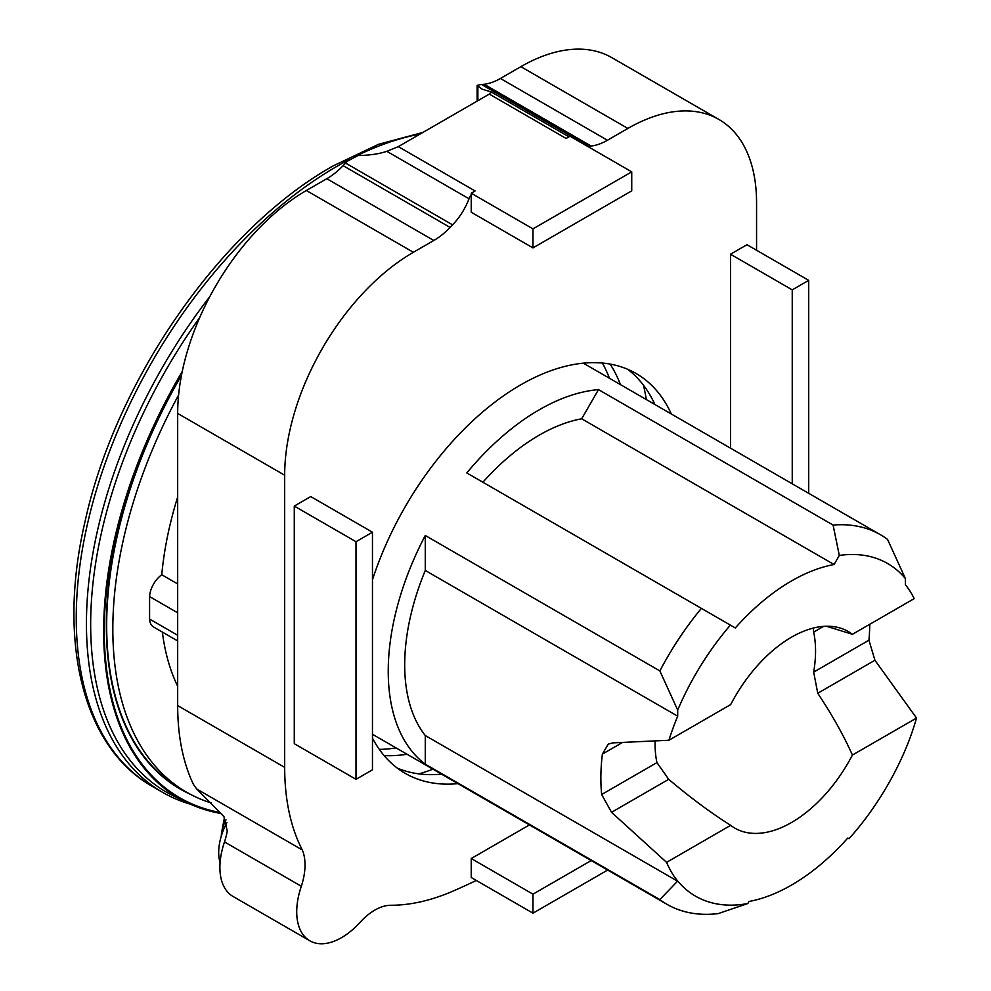 <?xml version="1.0" encoding="UTF-8"?>
<svg xmlns="http://www.w3.org/2000/svg" width="991" height="991" viewBox="0 0 991 991"><rect width="100%" height="100%" fill="white"/><g stroke="black" fill="none" stroke-linecap="round" stroke-linejoin="round"><path stroke-width="1.49" d="M654.902 404.514A230.866 133.29 120 0 0 627.526 369.222M372.467 579.785A230.866 133.29 -60 0 1 636.049 373.471A230.866 133.29 -60 0 1 671.353 414.015M226.939 822.48A46.565 26.881 120 0 0 218.689 852.421A46.565 26.881 120 0 0 220.089 862.579M225.998 819.891A25.221 14.555 120 0 0 221.724 831.845A25.221 14.555 120 0 0 221.315 836.045M591.181 860.56L532.972 894.167L532.972 913.169L607.644 870.061M532.972 894.167L471.233 858.528L529.454 824.908M532.972 913.169L471.233 877.53L471.233 858.528M587.663 146.395A46.527 26.856 -60 0 0 588.654 146.309L591.131 146.036A61.925 35.75 -60 0 0 607.433 140.251L627.873 128.446A182.01 105.083 -60 0 1 718.871 119.44L611.868 57.664A182.01 105.083 120 0 0 520.87 66.67L500.43 78.475A61.925 35.75 -60 0 1 484.128 84.26L481.651 84.532A46.527 26.856 -60 0 1 479.954 84.669L477.117 85.412L482.233 89.215L491.288 91.965L489.269 94.083A9.699 5.599 180 0 1 488.575 94.517L399.026 146.222A9.699 5.599 180 0 1 398.258 146.618L386.812 151.313C379.367 153.902 369.73 155.314 357.9 155.562L347.284 161.26A46.527 26.856 -60 0 1 345.599 163.081L343.109 165.67A61.925 35.75 -60 0 1 326.819 178.714L306.368 190.507A182.01 105.083 120 0 0 177.674 413.433L177.674 705.592A271.299 156.64 120 0 0 193.505 784.562L196.714 788.997L223.904 816.584L227.261 830.991A55.607 32.108 -60 0 1 224.499 841.929A63.374 36.593 120 0 0 233.021 896.446L309.836 940.793A63.374 36.593 120 0 0 360.055 922.336A50.454 29.123 120 0 1 390.999 905.266A271.447 156.714 120 0 0 452.837 891.182A768.929 443.943 120 0 0 476.287 880.454M532.972 228.871L532.972 247.886L631.738 190.854L631.738 171.852L532.972 228.871L471.233 193.233L475.123 190.99L398.258 146.618M631.738 171.852L570.011 136.213L566.121 138.455L489.269 94.083M532.972 247.886L471.233 212.247L471.233 193.233M471.233 194.62A9.699 5.599 120 0 0 469.028 198.782L386.812 151.313M309.836 940.793A63.374 36.593 120 0 1 301.326 886.276A55.607 32.108 120 0 0 302.317 849.968A271.299 156.64 120 0 1 284.677 767.368L284.677 475.209A182.01 105.083 120 0 1 413.371 252.284L433.81 240.491A61.925 35.75 120 0 0 450.112 227.447L452.59 224.858A46.527 26.856 120 0 0 469.028 198.782M756.567 250.265L756.567 202.759A182.01 105.083 -60 0 0 718.871 119.44M457.953 783.633A230.866 133.29 -60 0 1 405.195 773.339A230.866 133.29 -60 0 1 372.467 738.097M730.503 448.167L730.503 254.216L746.966 244.715L808.706 280.354L792.243 289.868L792.243 483.806M356.004 779.322L294.277 743.684L294.277 506.079L310.74 496.578L372.467 532.217L356.004 541.718L356.004 779.322L372.467 769.821L372.467 532.217M356.004 541.718L294.277 506.079M808.706 493.307L808.706 280.354M792.243 289.868L730.503 254.216M397.255 768.075A230.866 133.29 120 0 0 441.49 774.132M302.317 849.968L196.714 788.997M301.326 886.276L224.499 841.929M418.958 773.872A261.909 151.214 120 0 0 432.906 769.177M209.795 296.643A368.602 212.817 120 0 0 162.784 792.441A368.602 212.817 120 0 0 190.408 804.184M620.44 384.619A235.709 136.089 120 0 0 610.134 364.093M602.355 363.04A235.709 136.089 -60 0 1 609.465 378.277M677.695 881.036L659.857 899.605A213.399 123.206 120 0 0 667.017 904.337A213.399 123.206 120 0 0 718.24 913.591L747.833 903.532L749.023 901.463A186.246 107.523 120 0 0 847.8 838.014L849.027 838.72A192.056 110.893 120 0 0 908.561 741.863A190.123 109.766 120 0 0 916.526 718.054L852.421 755.055A113.494 65.53 -60 0 1 734.802 828.104A113.494 65.53 -60 0 1 730.677 825.342C710.386 812.509 689.724 797.16 668.702 779.31L656.946 762.599A113.494 65.53 -60 0 1 655.063 743.684A113.494 65.53 -60 0 1 655.088 741.119M659.857 899.605L425.275 764.172A213.399 123.206 -60 0 1 425.275 535.487L659.857 670.919L677.695 710.076L677.695 716.183A190.123 109.766 120 0 0 668.9 740.252L730.677 704.589A113.494 65.53 -60 0 1 848.296 631.54A113.494 65.53 -60 0 1 852.421 634.29L826.345 626.225M852.421 634.29L914.21 598.626A190.123 109.766 120 0 0 905.415 584.715L905.415 578.608A192.056 110.893 120 0 0 839.315 555.443L834.075 564.523A186.246 107.523 120 0 0 735.31 627.96L701.38 608.375A213.399 123.206 120 0 0 659.857 670.919M701.38 608.375L466.798 472.942A213.399 123.206 -60 0 1 539.141 409.853A213.399 123.206 -60 0 1 598.502 389.624L833.084 525.057L839.315 555.443M813.289 628.071L813.661 632.109A113.494 65.53 -60 0 1 815.556 651.013A113.494 65.53 -60 0 1 813.661 672.121L817.761 693.254C832.155 714.932 843.713 735.533 852.421 755.055M181.489 375.329A356.5 205.831 120 0 0 180.498 788.687L186.667 792.255A356.5 205.831 120 0 0 211.318 802.995M178.603 395A356.5 205.831 120 0 0 186.667 792.255M199.736 317.492A366.521 211.616 120 0 0 173.487 795.922L186.283 802.239A365.605 211.083 120 0 0 221.315 813.561M182.27 371.427A365.605 211.083 120 0 0 186.283 802.239M181.638 374.536A356.958 206.091 120 0 0 190.198 794.212M181.948 372.975A364.725 210.575 120 0 0 220.411 812.546M162.363 632.085A289.062 166.897 120 0 0 177.674 686.243M177.674 640.917L153.593 627.018A19.399 11.198 -60 0 1 149.591 619.065L177.674 635.268M149.591 619.065L149.591 596.594L177.674 612.81M149.591 596.594A19.399 11.198 -60 0 1 161.768 574.755L177.674 583.934M177.674 496.986A289.062 166.897 120 0 0 161.768 574.755M396.066 747.908A235.709 136.089 -60 0 1 379.318 749.369M730.392 625.123A192.056 110.893 120 0 0 677.695 710.076M668.9 740.252L612.785 742.878L608.226 744.154L602.379 754.089A190.123 109.766 120 0 0 601.661 794.509L611.534 812.31L666.584 862.356A190.123 109.766 120 0 0 674.537 876.973A192.056 110.893 120 0 0 747.833 903.532M916.526 718.054L874.929 660.254L868.946 640.198A190.123 109.766 120 0 0 869.739 624.305M730.677 825.342L666.584 862.356M674.537 876.973L677.571 881.185L425.275 735.533A190.123 109.766 -60 0 1 425.275 570.457L425.275 535.487M905.415 578.608L887.577 539.438A213.399 123.206 120 0 0 880.417 534.719A213.399 123.206 120 0 0 833.084 525.057M482.902 482.233A186.246 107.523 -60 0 1 581.667 418.784L598.502 389.624M834.075 564.523L581.667 418.784M677.695 716.183L425.275 570.457M425.275 764.172L425.275 735.533M384.112 755.588A235.709 136.089 120 0 0 407.041 754.238M646.305 399.546A261.909 151.214 120 0 0 643.407 385.115M477.873 100.698L477.873 86.304M490.669 93.018L490.669 91.779M452.59 224.858L345.599 163.081M450.112 227.447L343.109 165.67M433.81 240.491L326.819 178.714M413.371 252.284L306.368 190.507M284.677 475.209L177.674 413.433M284.677 767.368L177.674 705.592M627.873 128.446L520.87 66.67M607.433 140.251L500.43 78.475M591.131 146.036L484.128 84.26M588.654 146.309L481.651 84.532M348.696 159.848A368.602 212.817 120 0 0 336.89 166.364A368.602 212.817 120 0 0 96.09 491.177A368.602 212.817 120 0 0 152.589 786.544L152.589 786.544C82.649 747.375 56.97 640.892 85.176 520.969C115.91 379.863 221.352 228.562 333.013 165.98L378.525 144.314L422.934 132.422M420.06 134.07A368.602 212.817 120 0 0 357.033 155.637M823.608 626.362L813.661 632.109M622.286 742.593L602.379 754.089M874.929 660.254L817.761 693.254M868.946 640.198L813.661 672.121M668.702 779.31L611.534 812.31M656.946 762.599L601.661 794.509M224.486 817.315L221.724 831.845M477.117 85.412L477.117 101.132M491.288 91.965L568.97 136.808M162.784 792.441L152.589 786.544M667.017 904.337L372.467 734.281M880.417 534.719L583.29 363.164"/></g></svg>
